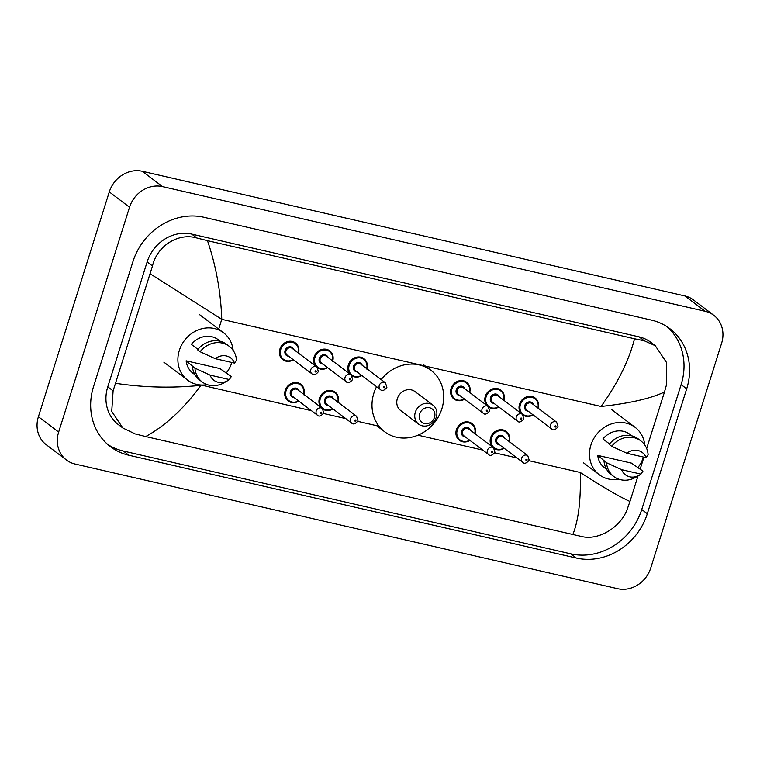 <?xml version="1.0" encoding="UTF-8"?>
<svg xmlns="http://www.w3.org/2000/svg" width="760" height="760" viewBox="0 0 760 760"><rect width="100%" height="100%" fill="white"/><g stroke="black" fill="none" stroke-linecap="round" stroke-linejoin="round"><path stroke-width="1.14" d="M66.49 460.047L46.236 444.714A27.968 24.918 -52.9 0 1 38.399 416.736L109.288 191.909A27.968 24.918 -52.9 0 1 142.291 171.294L684.922 295.963A27.968 24.918 -52.9 0 1 693.51 299.953L713.764 315.286A27.968 24.918 -52.9 0 1 721.601 343.263L650.712 568.091A27.968 24.918 -52.9 0 1 617.709 588.706L75.078 464.037A27.968 24.918 -52.9 0 1 66.49 460.047A27.968 24.918 -52.9 0 1 58.653 432.06L129.532 207.233A27.968 24.918 -52.9 0 1 162.545 186.618L705.175 311.296A27.968 24.918 -52.9 0 1 713.764 315.286M647.311 513.731L686.688 388.825A60.135 53.58 127.1 0 0 669.826 328.662A60.135 53.58 127.1 0 0 651.367 320.084L203.917 217.274A60.135 53.58 127.1 0 0 132.943 261.601L93.565 386.498A60.135 53.58 127.1 0 0 110.418 446.671A60.135 53.58 127.1 0 0 128.886 455.24L576.336 558.049A60.135 53.58 127.1 0 0 647.311 513.731L641.744 509.514L681.121 384.608A60.135 53.58 127.1 0 0 666.966 326.658M107.711 444.457A60.135 53.58 127.1 0 0 123.319 451.031L570.769 553.841A60.135 53.58 127.1 0 0 641.744 509.514M646.665 448.495L664.477 392.008C650.512 398.582 629.375 403.408 601.065 406.467C617.766 383.144 628.928 360.572 634.543 338.779L644.328 340.812L655.262 345.695L650.76 342.285A37.762 33.649 127.1 0 0 639.16 336.898L191.719 234.099A37.762 33.649 127.1 0 0 147.145 261.924L107.768 386.83A37.762 33.649 127.1 0 0 118.361 424.612L122.864 428.013L111.729 411.426L113.107 390.868L152.494 265.971C156.902 246.24 177.973 232.38 196.878 238.004L207.47 240.654C216.03 265.715 220.799 291.935 221.768 319.323L150.28 273.866M572.783 534.669C578.521 520.429 581.01 499.7 580.25 472.473C602.899 487.122 619.466 496.783 629.964 501.457L627.304 509.01C620.892 527.231 598.851 540.35 582.559 536.712L145.711 436.553L135.118 433.903L122.864 428.013M634.543 338.779L207.47 240.654M655.262 345.695L666.387 362.283L666.681 384.113L664.477 392.008M629.964 501.457L638.001 475.998M640.158 469.129L643.929 457.178M115.776 383.325C144.058 387.581 172.453 388.246 200.963 385.329C184.043 408.5 165.623 425.572 145.711 436.553M618.83 479.208A29.716 26.477 -52.9 0 1 599.26 474.734A29.716 26.477 -52.9 0 1 590.928 445.008A29.716 26.477 -52.9 0 1 635.122 427.338A29.716 26.477 -52.9 0 1 644.746 444.961M643.463 457.064A29.716 26.477 -52.9 0 1 643.463 457.073A29.716 26.477 -52.9 0 1 637.668 467.837M639.331 475.219L635.996 477.156A22.372 19.94 -52.9 0 1 613.814 476.548A22.372 19.94 -52.9 0 1 606.528 462.735L597.75 455.382L631.456 463.125L642.931 471.105L640.956 474.116A13.984 12.464 -52.9 0 1 639.331 475.219A13.984 12.464 -52.9 0 1 621.661 469.68L640.956 474.116M606.594 469.328L604.533 467.77A20.976 18.696 -52.9 0 1 597.75 455.382M621.661 469.68L606.528 462.735M613.814 476.548L611.287 474.63A22.372 19.94 -52.9 0 1 603.991 460.816M609.529 443.945L602.927 438.947A20.976 18.696 -52.9 0 1 629.85 434.311L631.911 435.869M626.848 453.245A13.984 12.464 -52.9 0 1 646.142 457.681L626.848 453.245L611.705 446.3A22.372 19.94 -52.9 0 1 640.822 440.857A22.372 19.94 -52.9 0 1 648.119 454.67L646.142 457.681M611.705 446.3L609.178 444.381A22.372 19.94 -52.9 0 1 638.295 438.938L640.822 440.857M419.672 413.924A8.389 7.476 -52.9 0 1 429.571 407.74A8.389 7.476 -52.9 0 1 434.501 417.335A8.389 7.476 -52.9 0 1 424.602 423.519A8.389 7.476 -52.9 0 1 419.672 413.924M415.312 412.262A11.884 10.592 -52.9 0 1 432.991 405.194A11.884 10.592 -52.9 0 1 436.325 417.088A11.884 10.592 -52.9 0 1 418.646 424.156A11.884 10.592 -52.9 0 1 415.312 412.262M432.991 405.194L415.017 391.59A11.884 10.592 127.1 0 0 397.337 398.658A11.884 10.592 127.1 0 0 400.672 410.552L418.646 424.156M381.14 379.591A38.465 34.267 -52.9 0 1 431.053 370.405A38.465 34.267 -52.9 0 1 441.835 408.88A38.465 34.267 -52.9 0 1 384.636 431.747A38.465 34.267 -52.9 0 1 373.853 393.262A38.465 34.267 -52.9 0 1 376.58 386.659M207.233 384.636A29.716 26.477 -52.9 0 1 187.653 380.171A29.716 26.477 -52.9 0 1 179.322 350.436A29.716 26.477 -52.9 0 1 223.525 332.766A29.716 26.477 -52.9 0 1 233.149 350.388M231.857 362.501L231.857 362.501A29.716 26.477 -52.9 0 1 226.071 373.264M227.725 380.646L224.399 382.594A22.372 19.94 -52.9 0 1 202.217 381.976A22.372 19.94 -52.9 0 1 194.921 368.163L186.143 360.81L219.858 368.562L231.334 376.533L229.358 379.544A13.984 12.464 -52.9 0 1 227.725 380.646A13.984 12.464 -52.9 0 1 210.054 375.117L229.358 379.544M194.997 374.756L192.935 373.198A20.976 18.696 -52.9 0 1 186.143 360.81M210.054 375.117L194.921 368.163M202.217 381.976L199.68 380.057A22.372 19.94 -52.9 0 1 192.384 366.253M197.923 349.372L191.33 344.375A20.976 18.696 -52.9 0 1 218.253 339.739L220.314 341.297M215.241 358.682A13.984 12.464 -52.9 0 1 234.536 363.109L215.241 358.682L200.098 351.728A22.372 19.94 -52.9 0 1 229.216 346.284A22.372 19.94 -52.9 0 1 236.512 360.097L234.536 363.109M200.098 351.728L197.571 349.819A22.372 19.94 -52.9 0 1 226.689 344.375L229.216 346.284M218.68 329.108L221.768 319.323L601.065 406.467M311.505 410.723L201.058 385.016M323.522 413.487L345.743 418.589M357.76 421.353L379.041 426.246M417.962 435.185L482.695 450.062M494.722 452.817L516.933 457.928M528.96 460.693L580.25 472.473M162.545 186.618L142.291 171.294M129.532 207.233L109.288 191.909M58.653 432.06L38.399 416.736M705.175 311.296L684.922 295.963M681.121 384.608L686.688 388.825M570.769 553.841L576.336 558.049M123.319 451.031L128.886 455.24M107.768 386.83L113.107 390.868M147.145 261.924L152.494 265.971M191.719 234.099L196.878 238.004M639.16 336.898L644.328 340.812M533.102 414.894A10.488 9.348 -52.9 0 1 523.346 415.321L527.811 416.49L533.159 414.931M520.885 413.165A10.488 9.348 -52.9 0 1 519.526 404.244A10.488 9.348 -52.9 0 1 535.125 398.012A10.488 9.348 -52.9 0 1 538.165 408.196M537.871 407.977A9.794 8.721 127.1 0 0 531.686 397.309A9.794 8.721 127.1 0 0 520.4 404.577A9.794 8.721 127.1 0 0 522.928 414.209A9.794 8.721 127.1 0 0 532.808 414.666M528.314 411.264A4.893 4.361 -52.9 0 1 524.723 405.574A4.893 4.361 -52.9 0 1 529.045 401.888A4.893 4.361 -52.9 0 1 533.378 404.577M531.839 403.417A4.199 3.743 127.1 0 0 526.775 410.106L551.579 428.877A4.199 3.743 -52.9 0 1 556.643 422.19L531.839 403.417M554.762 426.351A0.703 0.627 127.1 0 0 555.997 426.635A0.703 0.627 127.1 0 0 554.762 426.351M498.864 407.027A10.488 9.348 -52.9 0 1 489.108 407.455L493.572 408.623L498.911 407.065M486.647 405.298A10.488 9.348 -52.9 0 1 485.288 396.378A10.488 9.348 -52.9 0 1 500.887 390.146A10.488 9.348 -52.9 0 1 503.928 400.33M503.633 400.111A9.794 8.721 127.1 0 0 497.448 389.443A9.794 8.721 127.1 0 0 486.162 396.71A9.794 8.721 127.1 0 0 488.689 406.344A9.794 8.721 127.1 0 0 498.569 406.799M494.076 403.398A4.893 4.361 -52.9 0 1 490.485 397.708A4.893 4.361 -52.9 0 1 494.808 394.022A4.893 4.361 -52.9 0 1 499.139 396.71M497.6 395.551A4.199 3.743 127.1 0 0 492.537 402.24L517.341 421.012A4.199 3.743 -52.9 0 1 522.405 414.323L497.6 395.551M520.524 418.484A0.703 0.627 127.1 0 0 521.759 418.769A0.703 0.627 127.1 0 0 520.524 418.484M464.626 399.161A10.488 9.348 -52.9 0 1 453.995 399.009A10.488 9.348 -52.9 0 1 451.05 388.512A10.488 9.348 -52.9 0 1 466.649 382.28A10.488 9.348 -52.9 0 1 469.69 392.464M469.395 392.245A9.794 8.721 127.1 0 0 463.21 381.577A9.794 8.721 127.1 0 0 451.924 388.844A9.794 8.721 127.1 0 0 454.452 398.477A9.794 8.721 127.1 0 0 464.331 398.933M459.838 395.533A4.893 4.361 -52.9 0 1 456.247 389.842A4.893 4.361 -52.9 0 1 460.57 386.156A4.893 4.361 -52.9 0 1 464.901 388.844M463.362 387.676A4.199 3.743 127.1 0 0 458.299 394.373L483.103 413.145A4.199 3.743 -52.9 0 1 488.167 406.457L463.362 387.676M486.286 410.618A0.703 0.627 127.1 0 0 487.521 410.903A0.703 0.627 127.1 0 0 486.286 410.618M361.902 375.554A10.488 9.348 -52.9 0 1 352.155 375.991L356.62 377.159L361.959 375.601M349.695 373.834A10.488 9.348 -52.9 0 1 348.337 364.914A10.488 9.348 -52.9 0 1 363.935 358.682A10.488 9.348 -52.9 0 1 366.966 368.866M366.681 368.647A9.794 8.721 127.1 0 0 360.487 357.969A9.794 8.721 127.1 0 0 349.21 365.247A9.794 8.721 127.1 0 0 351.738 374.87A9.794 8.721 127.1 0 0 361.617 375.335M357.124 371.934A4.893 4.361 -52.9 0 1 353.533 366.244A4.893 4.361 -52.9 0 1 357.856 362.558A4.893 4.361 -52.9 0 1 362.188 365.247M360.648 364.078A4.199 3.743 127.1 0 0 355.585 370.776L380.389 389.548A4.199 3.743 -52.9 0 1 385.453 382.85L360.648 364.078M383.572 387.011A0.703 0.627 127.1 0 0 384.807 387.296A0.703 0.627 127.1 0 0 383.572 387.011M327.665 367.688A10.488 9.348 -52.9 0 1 317.917 368.125L322.373 369.293L327.721 367.735M315.457 365.969A10.488 9.348 -52.9 0 1 314.099 357.048A10.488 9.348 -52.9 0 1 329.697 350.816A10.488 9.348 -52.9 0 1 332.728 361M332.443 360.781A9.794 8.721 127.1 0 0 326.249 350.103A9.794 8.721 127.1 0 0 314.972 357.38A9.794 8.721 127.1 0 0 317.499 367.004A9.794 8.721 127.1 0 0 327.38 367.469M322.886 364.069A4.893 4.361 -52.9 0 1 319.295 358.378A4.893 4.361 -52.9 0 1 323.617 354.692A4.893 4.361 -52.9 0 1 327.949 357.38M326.41 356.212A4.199 3.743 127.1 0 0 321.347 362.909L346.151 381.681A4.199 3.743 -52.9 0 1 351.215 374.984L326.41 356.212M349.334 379.145A0.703 0.627 127.1 0 0 350.569 379.43A0.703 0.627 127.1 0 0 349.334 379.145M293.426 359.822A10.488 9.348 -52.9 0 1 282.805 359.67A10.488 9.348 -52.9 0 1 279.86 349.182A10.488 9.348 -52.9 0 1 295.459 342.95A10.488 9.348 -52.9 0 1 298.49 353.134M298.195 352.916A9.794 8.721 127.1 0 0 292.011 342.238A9.794 8.721 127.1 0 0 280.734 349.514A9.794 8.721 127.1 0 0 283.262 359.138A9.794 8.721 127.1 0 0 293.132 359.603M288.638 356.202A4.893 4.361 -52.9 0 1 285.057 350.512A4.893 4.361 -52.9 0 1 289.38 346.826A4.893 4.361 -52.9 0 1 293.702 349.514M292.173 348.346A4.199 3.743 127.1 0 0 287.109 355.043L311.913 373.815A4.199 3.743 -52.9 0 1 316.977 367.118L292.173 348.346M315.096 371.279A0.703 0.627 127.1 0 0 316.331 371.564A0.703 0.627 127.1 0 0 315.096 371.279M491.995 446.576A10.488 9.348 -52.9 0 1 490.637 437.655A10.488 9.348 -52.9 0 1 506.236 431.414A10.488 9.348 -52.9 0 1 509.267 441.608M508.981 441.38A9.794 8.721 127.1 0 0 502.787 430.711A9.794 8.721 127.1 0 0 491.511 437.988A9.794 8.721 127.1 0 0 494.038 447.611A9.794 8.721 127.1 0 0 503.918 448.077M499.425 444.676A4.893 4.361 -52.9 0 1 495.833 438.976A4.893 4.361 -52.9 0 1 500.156 435.299A4.893 4.361 -52.9 0 1 504.488 437.978M527.753 455.591L502.949 436.82A4.199 3.743 127.1 0 0 497.885 443.507L522.69 462.279A4.199 3.743 -52.9 0 1 527.753 455.591L529.178 460.132C526.5 463.391 524.333 464.103 522.69 462.279M527.107 460.037A0.703 0.627 127.1 0 0 525.872 459.752A0.703 0.627 127.1 0 0 527.107 460.037M504.203 448.295A10.488 9.348 -52.9 0 1 494.456 448.723L498.921 449.901L504.26 448.343M469.965 440.43A10.488 9.348 -52.9 0 1 459.344 440.277A10.488 9.348 -52.9 0 1 456.399 429.789A10.488 9.348 -52.9 0 1 471.998 423.548A10.488 9.348 -52.9 0 1 475.028 433.741M474.734 433.513A9.794 8.721 127.1 0 0 468.549 422.845A9.794 8.721 127.1 0 0 457.273 430.122A9.794 8.721 127.1 0 0 459.8 439.745A9.794 8.721 127.1 0 0 469.67 440.211M465.186 436.81A4.893 4.361 -52.9 0 1 461.595 431.11A4.893 4.361 -52.9 0 1 465.918 427.424A4.893 4.361 -52.9 0 1 470.25 430.112M493.515 447.726L468.711 428.953A4.199 3.743 127.1 0 0 463.647 435.641L488.452 454.413A4.199 3.743 -52.9 0 1 493.515 447.726L494.94 452.266C492.261 455.525 490.095 456.237 488.452 454.413M492.869 452.171A0.703 0.627 127.1 0 0 491.634 451.887A0.703 0.627 127.1 0 0 492.869 452.171M320.805 407.236A10.488 9.348 -52.9 0 1 319.447 398.316A10.488 9.348 -52.9 0 1 335.046 392.084A10.488 9.348 -52.9 0 1 338.077 402.268M337.782 402.049A9.794 8.721 127.1 0 0 331.597 391.381A9.794 8.721 127.1 0 0 320.312 398.648A9.794 8.721 127.1 0 0 322.848 408.281A9.794 8.721 127.1 0 0 332.719 408.737M328.225 405.346A4.893 4.361 -52.9 0 1 324.644 399.646A4.893 4.361 -52.9 0 1 328.966 395.96A4.893 4.361 -52.9 0 1 333.288 398.648M356.563 416.262L331.749 397.49A4.199 3.743 127.1 0 0 326.686 404.177L351.5 422.949A4.199 3.743 -52.9 0 1 356.563 416.262L357.979 420.802C355.309 424.061 353.144 424.773 351.5 422.949M355.917 420.707A0.703 0.627 127.1 0 0 354.683 420.423A0.703 0.627 127.1 0 0 355.917 420.707M333.013 408.965A10.488 9.348 -52.9 0 1 323.266 409.393L327.721 410.562L333.07 409.003M298.775 401.099A10.488 9.348 -52.9 0 1 288.144 400.947A10.488 9.348 -52.9 0 1 285.209 390.45A10.488 9.348 -52.9 0 1 300.808 384.218A10.488 9.348 -52.9 0 1 303.838 394.402M303.544 394.183A9.794 8.721 127.1 0 0 297.359 383.515A9.794 8.721 127.1 0 0 286.073 390.783A9.794 8.721 127.1 0 0 288.61 400.416A9.794 8.721 127.1 0 0 298.481 400.872M293.987 397.47A4.893 4.361 -52.9 0 1 290.405 391.78A4.893 4.361 -52.9 0 1 294.728 388.094A4.893 4.361 -52.9 0 1 299.05 390.783M322.325 408.395L297.512 389.623A4.199 3.743 127.1 0 0 292.448 396.312L317.262 415.084A4.199 3.743 -52.9 0 1 322.325 408.395L323.741 412.937C321.072 416.185 318.905 416.908 317.262 415.084M321.68 412.841A0.703 0.627 127.1 0 0 320.445 412.556A0.703 0.627 127.1 0 0 321.68 412.841M635.122 427.338L611.325 409.336M599.26 474.734L583.338 462.688M431.053 370.405L423.462 364.658M384.636 431.747L377.045 425.999M223.525 332.766L199.728 314.763M187.653 380.171L163.856 362.159M551.579 428.877C553.232 430.702 555.389 429.989 558.068 426.73L556.643 422.19M538.118 408.576C539.258 404.082 538.26 400.558 535.125 398.012M517.341 421.012C518.994 422.835 521.151 422.113 523.83 418.855L522.405 414.323M503.88 400.71C505.02 396.216 504.022 392.692 500.887 390.146M453.995 399.009L459.334 400.757L464.673 399.199M483.103 413.145C484.756 414.969 486.913 414.248 489.592 410.989L488.167 406.457M469.642 392.844C470.782 388.341 469.784 384.826 466.649 382.28M380.389 389.548C382.033 391.372 384.199 390.649 386.878 387.391L385.453 382.85M366.928 369.246C368.068 364.743 367.07 361.228 363.935 358.682M346.151 381.681C347.795 383.505 349.961 382.784 352.64 379.525L351.215 374.984M332.69 361.37C333.83 356.877 332.832 353.362 329.697 350.816M282.805 359.67L288.135 361.427L293.483 359.869M311.913 373.815C313.557 375.639 315.723 374.917 318.402 371.659L316.977 367.118M298.452 353.505C299.592 349.011 298.594 345.496 295.459 342.95M506.236 431.414C509.371 433.96 510.368 437.484 509.228 441.978M471.998 423.548C475.133 426.094 476.13 429.618 474.99 434.112M459.344 440.277L464.673 442.026L470.022 440.467M335.046 392.084C338.181 394.63 339.169 398.154 338.038 402.648M300.808 384.218C303.933 386.764 304.931 390.288 303.8 394.782M288.144 400.947L293.483 402.695L298.832 401.137"/></g></svg>
